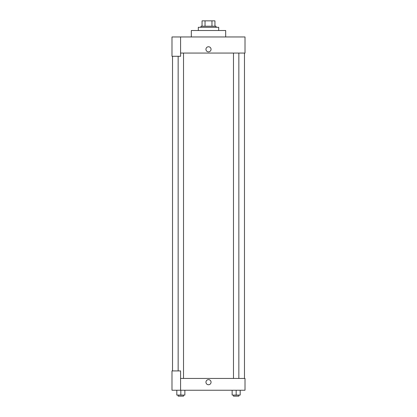 <?xml version="1.0" encoding="UTF-8"?>
<svg xmlns="http://www.w3.org/2000/svg" width="417" height="417" viewBox="0 0 417 417"><rect width="100%" height="100%" fill="white"/><g stroke="black" fill="none" stroke-linecap="round" stroke-linejoin="round"><path stroke-width="0.63" d="M205.039 26.219L205.039 20.85L202.057 20.85L202.057 26.219L202.057 20.85M205.039 20.85L214.943 20.85L214.943 26.219M211.961 26.219L211.961 20.85M200.984 27.293L200.984 26.219L216.016 26.219L216.016 27.293M218.701 30.514L218.701 27.293L198.299 27.293L198.299 30.514M225.68 36.957L225.68 30.514L191.32 30.514L191.32 36.957M180.582 36.957L171.992 36.957L171.992 56.285L180.582 56.285L180.582 36.957L245.008 36.957L245.008 53.063L180.582 53.063M205.951 49.305A2.549 2.549 0 0 1 209.777 47.1A2.549 2.549 0 0 1 209.777 51.515A2.549 2.549 0 0 1 205.951 49.305M172.529 370.916L172.529 56.285M233.478 53.063L233.478 378.433M178.153 370.916L178.153 56.285M180.582 378.433L245.008 378.433L245.008 390.244L171.992 390.244L171.992 370.916L180.582 370.916L180.582 390.244M205.951 382.191A2.549 2.549 0 0 1 209.777 379.981A2.549 2.549 0 0 1 209.777 384.401A2.549 2.549 0 0 1 205.951 382.191M232.133 390.244L232.133 395.076L240.187 395.076L240.187 390.244L240.187 395.076M236.163 395.076L236.163 390.244M238.847 395.076L238.847 396.15L233.478 396.15L233.478 395.076M176.813 390.244L176.813 395.076L184.867 395.076L184.867 390.244L184.867 395.076M180.837 395.076L180.837 390.244M183.522 395.076L183.522 396.15L178.153 396.15L178.153 395.076M244.471 378.433L244.471 53.063M238.847 53.063L238.847 378.433M183.522 378.433L183.522 53.063"/></g></svg>

